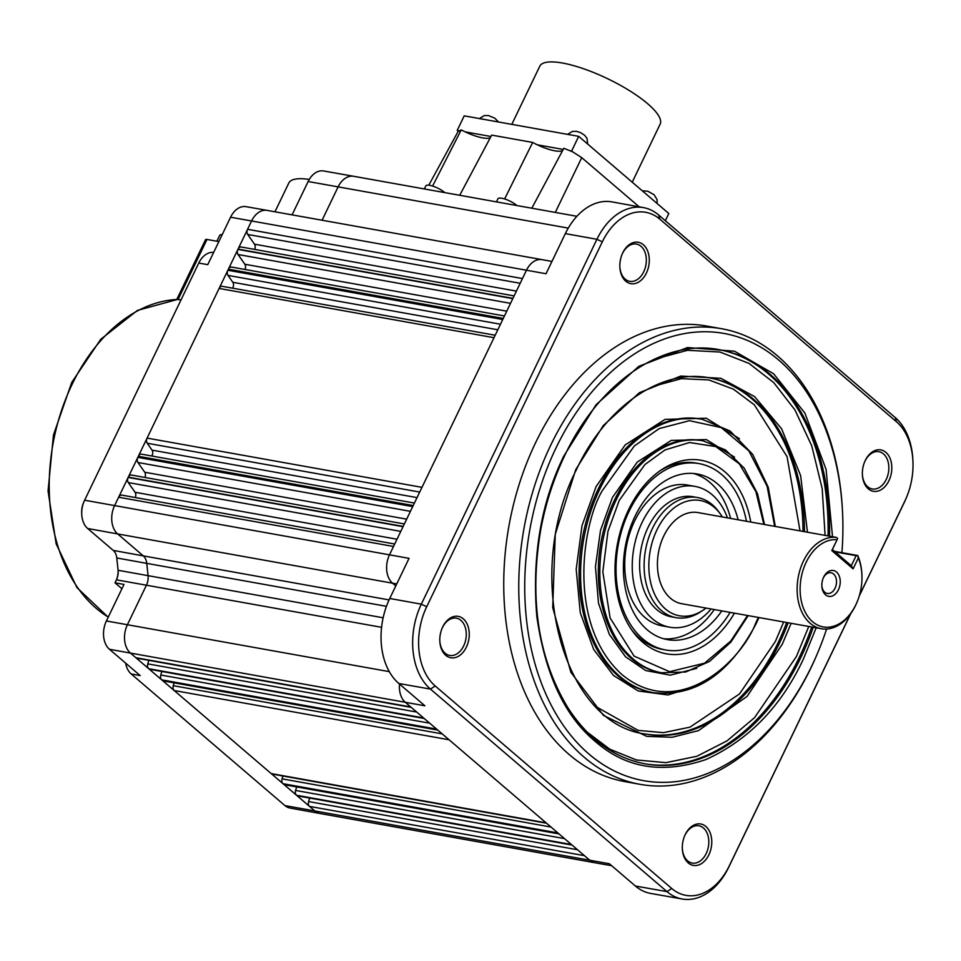 <?xml version="1.0" encoding="UTF-8"?>
<svg xmlns="http://www.w3.org/2000/svg" width="961" height="961" viewBox="0 0 961 961"><rect width="100%" height="100%" fill="white"/><g stroke="black" fill="none" stroke-linecap="round" stroke-linejoin="round"><path stroke-width="1.44" d="M816.189 627.797L803.288 659.33C781.005 706.719 748.547 740.126 705.927 759.538C662.778 774.194 626.007 768.271 595.64 741.736C564.792 716.413 545.187 674.646 536.815 616.445C531.901 556.755 540.851 503.372 563.663 456.307L596.084 404.725L638.789 366.357L687.487 347.546L734.456 351.197L773.629 373.781L804.837 412.978L826.088 469.424L832.514 536.706M587.003 731.97L609.839 749.232L636.374 759.947L665.925 762.662L696.821 756.295L727.033 740.871L754.577 717.639L796.417 656.507L808.754 626.476M791.155 623.317L782.218 644.35L747.021 696.449L698.407 730.648L672.123 737.267L646.669 736.354L603.436 715.392L570.858 672.292L552.719 607.592L555.242 534.424L575.723 469.677L603.304 425.567L639.437 392.689L680.748 376.051L720.894 378.298L754.613 396.617L781.629 428.822L800.621 475.599L807.48 532.226M595.736 706.491L638.116 730.384L663.474 732.654L689.974 727.153L739.49 693.95L775.347 641.516L783.695 621.983M699.632 684.965L668.051 694.971L638.224 690.971L613.49 675.451L593.694 649.48L580.264 612.722L576.192 569.308L581.982 525.751L596.096 486.554L625.191 444.919L665.084 419.368L706.287 418.239L739.514 438.733M758.349 617.442L755.706 623.1C741.82 660.351 679.103 721.855 621.923 674.55C566.245 624.169 582.666 522.58 602.451 490.446L634.332 445.976L659.21 428.57L689.421 420.69L721.23 427.573L748.823 450.829L767.142 486.326L774.674 526.352M696.701 668.363L670.285 675.163L645.696 670.55L625.503 656.771L609.298 634.332L598.475 603.112L595.448 566.69L600.505 530.364L612.433 497.486L637.251 462.073L671.246 440.414L706.323 439.585L734.54 457.16M180.992 299.952L177.665 299.4L137.435 310.415L100.773 339.269L71.703 382.478L53.444 435.069L48.05 490.999L56.17 543.866L76.952 587.615L108.221 617.226M135.189 497.522A4.204 2.895 100.2 0 0 135.225 497.45A4.204 2.895 100.2 0 0 135.081 492.296L128.293 482.566L400.773 531.385M144.847 477.449A4.204 2.895 100.2 0 0 144.883 477.377A4.204 2.895 100.2 0 0 144.739 472.235L137.952 462.505L410.431 511.324M151.754 456.007A4.204 2.895 100.2 0 0 152.174 455.286A4.204 2.895 100.2 0 0 152.03 450.132L147.225 443.237L419.705 492.068M684.556 836.07A18.932 13.034 -79.8 0 1 684.905 835.325A18.932 13.034 -79.8 0 1 698.887 825.799A18.932 13.034 -79.8 0 1 703.452 828.022A18.932 13.034 -79.8 0 1 706.191 853.548A18.932 13.034 -79.8 0 1 692.208 863.074A18.932 13.034 -79.8 0 1 687.644 860.852A18.932 13.034 -79.8 0 1 682.334 848.467M862.377 474.362A18.932 13.034 100.2 0 0 867.687 486.759A18.932 13.034 100.2 0 0 872.252 488.969A18.932 13.034 100.2 0 0 886.234 479.443A18.932 13.034 100.2 0 0 883.495 453.916A18.932 13.034 100.2 0 0 878.931 451.694A18.932 13.034 100.2 0 0 864.948 461.22A18.932 13.034 100.2 0 0 864.6 461.977M868.312 488.849A21.034 14.487 -79.8 0 1 862.389 474.71A21.034 14.487 -79.8 0 1 864.732 461.652A21.034 14.487 -79.8 0 1 885.874 452.355A21.034 14.487 -79.8 0 1 888.913 480.728A21.034 14.487 -79.8 0 1 868.312 488.849M688.268 862.954A21.034 14.487 -79.8 0 1 682.346 848.815A21.034 14.487 -79.8 0 1 684.688 835.746A21.034 14.487 -79.8 0 1 705.83 826.46A21.034 14.487 -79.8 0 1 708.87 854.834A21.034 14.487 -79.8 0 1 688.268 862.954M466.349 647.197A21.034 14.487 -79.8 0 1 450.373 657.684A21.034 14.487 -79.8 0 1 439.826 641.179A21.034 14.487 -79.8 0 1 442.168 628.122A21.034 14.487 -79.8 0 1 442.697 626.944A21.034 14.487 -79.8 0 1 463.31 618.824A21.034 14.487 -79.8 0 1 466.349 647.197M439.814 640.831A18.932 13.034 100.2 0 0 449.688 655.438A18.932 13.034 100.2 0 0 463.67 645.912A18.932 13.034 100.2 0 0 456.367 618.163A18.932 13.034 100.2 0 0 442.384 627.689A18.932 13.034 100.2 0 0 442.036 628.446M646.393 273.092A21.034 14.487 -79.8 0 1 630.416 283.591A21.034 14.487 -79.8 0 1 619.869 267.074A21.034 14.487 -79.8 0 1 622.211 254.016A21.034 14.487 -79.8 0 1 622.74 252.839A21.034 14.487 -79.8 0 1 643.353 244.731A21.034 14.487 -79.8 0 1 646.393 273.092M619.857 266.726A18.932 13.034 100.2 0 0 629.731 281.333A18.932 13.034 100.2 0 0 643.714 271.819A18.932 13.034 100.2 0 0 636.41 244.058A18.932 13.034 100.2 0 0 622.428 253.584A18.932 13.034 100.2 0 0 622.079 254.341M826.592 629.035A227.204 156.403 -79.8 0 1 817.294 653.78L816.754 655.03A231.421 159.298 -79.8 0 1 810.928 667.907A231.421 159.298 -79.8 0 1 640.014 784.32L624.998 781.629A231.421 159.298 -79.8 0 1 535.721 442.456A231.421 159.298 -79.8 0 1 706.623 326.043L721.639 328.734A231.421 159.298 -79.8 0 1 842.497 511.348L842.569 512.706A227.204 156.403 -79.8 0 1 841.908 552.671M640.014 784.32A231.421 159.298 -79.8 0 1 550.737 445.147A231.421 159.298 -79.8 0 1 721.639 328.734M444.763 192.608A11.568 3.147 -154.3 0 0 444.511 192.38A11.568 3.147 -154.3 0 0 433.459 186.35A11.568 3.147 -154.3 0 0 425.819 185.893L424.342 188.957M516.862 205.534A11.568 3.147 -154.3 0 0 516.61 205.306A11.568 3.147 -154.3 0 0 505.558 199.263A11.568 3.147 -154.3 0 0 497.918 198.807L496.453 201.87M817.294 653.78A227.204 156.403 -79.8 0 1 811.564 666.417A227.204 156.403 -79.8 0 1 589.009 754.097A227.204 156.403 -79.8 0 1 556.107 447.718A227.204 156.403 -79.8 0 1 728.738 334.404A227.204 156.403 -79.8 0 1 842.569 512.706M632.218 182.194L660.159 124.137A66.79 18.151 -154.3 0 0 647.654 103.716A66.79 18.151 -154.3 0 0 583.868 68.856A66.79 18.151 -154.3 0 0 539.782 66.213L511.793 124.377M734.444 613.154A98.31 67.678 -79.8 0 1 632.831 631.485A98.31 67.678 -79.8 0 1 628.566 509.75A98.31 67.678 -79.8 0 1 661.841 469.569A98.31 67.678 -79.8 0 1 750.769 522.063M631.533 629.659A94.671 65.168 100.2 0 0 662.634 649.444L665.637 649.984A94.671 65.168 -79.8 0 1 629.119 511.228A94.671 65.168 -79.8 0 1 699.031 463.61A94.671 65.168 -79.8 0 1 746.457 521.294M706.011 608.061A58.585 40.326 -79.8 0 1 702.947 610.283L700.485 611.905A61.011 41.996 -79.8 0 1 676.076 617.659A61.011 41.996 -79.8 0 1 652.543 528.238A61.011 41.996 -79.8 0 1 697.602 497.558A61.011 41.996 -79.8 0 1 718.492 511.42L720.233 513.799A58.585 40.326 -79.8 0 1 722.336 516.946M702.947 610.283A58.585 40.326 -79.8 0 1 656.675 598.198A58.585 40.326 -79.8 0 1 656.916 529.943A58.585 40.326 -79.8 0 1 720.233 513.799M821.379 628.734L681.685 603.7A46.284 31.857 -79.8 0 1 663.823 535.866A46.284 31.857 -79.8 0 1 698.01 512.585L836.659 537.451A46.284 31.857 -79.8 0 0 803.516 560.9A46.284 31.857 -79.8 0 0 821.379 628.734A46.284 31.857 -79.8 0 0 855.554 605.454A46.284 31.857 -79.8 0 0 856.719 602.871L856.996 602.247A44.182 30.416 -79.8 0 1 855.879 604.709A44.182 30.416 -79.8 0 1 812.61 621.755A44.182 30.416 -79.8 0 1 806.207 562.185A44.182 30.416 -79.8 0 1 837.055 539.71L837.62 538.58L836.659 537.451M834.484 551.338L857.741 555.506A46.284 31.857 -79.8 0 1 861.873 574.137L861.909 574.822A44.182 30.416 -79.8 0 1 856.996 602.247M857.741 555.506L858.341 557.945A44.182 30.416 -79.8 0 1 861.909 574.822M838.436 589.766A13.154 9.045 -79.8 0 1 828.442 596.325A13.154 9.045 -79.8 0 1 821.859 586.006A13.154 9.045 -79.8 0 1 823.325 577.849A13.154 9.045 -79.8 0 1 823.649 577.117A13.154 9.045 -79.8 0 1 836.526 572.035A13.154 9.045 -79.8 0 1 838.436 589.766M821.835 585.561A10.523 7.244 100.2 0 0 827.313 593.466A10.523 7.244 100.2 0 0 835.073 588.168A10.523 7.244 100.2 0 0 831.025 572.756A10.523 7.244 100.2 0 0 823.253 578.041A10.523 7.244 100.2 0 0 823.145 578.258M108.281 617.094A166.205 114.407 100.2 0 1 72.171 384.22A166.205 114.407 100.2 0 1 178.109 299.424L206.975 239.457L218.856 241.583M206.975 239.457A4.204 1.141 -154.3 0 0 205.546 239.649L176.776 299.436M222.267 234.508A16.83 4.577 -154.3 0 0 219.589 235.589L216.874 241.223M309.25 179.443A66.79 18.151 -154.3 0 0 288.829 182.986L274.966 211.792M118.131 570.702A16.914 11.64 -79.8 0 1 116.533 579.639M84.039 501.486L83.523 502.723A16.745 11.532 100.2 0 0 81.685 512.958L81.745 514.291A20.962 14.427 -79.8 0 1 84.039 501.486A20.962 14.427 -79.8 0 1 84.616 500.213L198.759 263.05A20.962 14.427 -79.8 0 1 213.642 252.419M611.689 865.717L594.931 862.762A21.034 14.487 -79.8 0 1 594.907 862.762L320.025 813.511A21.034 14.487 -79.8 0 1 320.001 813.499L289.97 808.045A20.962 14.427 -79.8 0 1 284.936 805.594L131.201 673.961A20.962 14.427 -79.8 0 1 125.651 663.138M81.745 514.291A20.962 14.427 -79.8 0 0 87.655 528.49L113.278 550.425A12.697 8.745 -79.8 0 1 116.774 557.969L118.095 570.269A12.697 8.745 -79.8 0 1 118.167 571.314A12.697 8.745 -79.8 0 1 116.774 579.075A12.697 8.745 -79.8 0 1 116.437 579.843L114.996 582.81L121.927 588.745M308.133 181.521L338.128 186.866A21.034 14.487 -79.8 0 1 353.648 176.283L323.593 170.974A20.962 14.427 -79.8 0 0 308.133 181.521L292.084 214.856M131.201 673.961L140.198 675.595L109.446 649.276L130.456 653.084L148.703 668.7L423.585 717.951L410.755 706.96L135.861 657.708A4.204 2.895 100.2 0 0 136.882 658.201L411.212 707.356M320.001 813.499A21.034 14.487 -79.8 0 1 314.956 811.036L309.55 806.411L584.432 855.662L571.591 844.671L296.709 795.42L309.55 806.411A4.204 2.895 -79.8 0 1 308.613 801.57L309.67 798.05M442.192 733.88L173.268 685.698A4.204 2.895 -79.8 0 0 174.193 690.527L449.087 739.778L437.291 729.687L162.409 680.436L174.193 690.527L296.541 795.276L571.423 844.527L558.581 833.535L283.699 784.284A4.204 2.895 100.2 0 0 284.708 784.777L559.05 833.932M416.69 712.053L147.766 663.871A4.204 2.895 100.2 0 0 148.703 668.7L161.712 679.847L436.594 729.099L423.765 718.107L148.871 668.856A4.204 2.895 100.2 0 0 149.892 669.349L424.221 718.492M114.996 582.81L123.993 584.444L106.407 620.974A20.986 14.451 100.2 0 0 109.446 649.276M198.759 263.05L207.756 264.659L230.58 217.222L251.578 220.97L238.04 249.115L512.922 298.366L522.46 278.558L247.566 229.307A4.204 2.895 100.2 0 0 247.71 234.46L520.189 283.279M87.655 528.49L117.662 533.932A21.034 14.487 -79.8 0 1 114.611 505.57L118.635 497.221L393.517 546.473L403.043 526.676L128.161 477.425L118.635 497.221A4.204 2.895 -79.8 0 1 121.735 495.107L394.707 544.01M495.179 335.233L222.219 286.318A4.204 2.895 -79.8 0 0 219.108 288.432L494.002 337.695L502.747 319.508L227.865 270.257L219.108 288.432L128.293 477.161L403.176 526.412L412.701 506.603L137.819 457.352A4.204 2.895 100.2 0 0 137.952 462.505M241.607 247.133A4.204 2.895 100.2 0 0 241.151 246.989A4.204 2.895 100.2 0 0 238.04 249.115L228.382 269.176L503.264 318.427L512.802 298.631L237.908 249.379A4.204 2.895 100.2 0 0 238.052 254.521L510.531 303.34M564.527 838.617L295.604 790.435A4.204 2.895 100.2 0 0 296.541 795.276L296.709 795.42A4.204 2.895 100.2 0 0 297.718 795.912L572.059 845.067M295.604 790.435L296.661 786.915M550.989 827.037L282.066 778.854A4.204 2.895 100.2 0 0 283.002 783.683L557.885 832.935L546.1 822.844L271.218 773.593A4.204 2.895 100.2 0 0 272.227 774.085L546.557 823.241M282.066 778.854L282.93 776.007M429.699 723.189L160.775 675.006A4.204 2.895 100.2 0 0 161.712 679.847L162.409 680.436A4.204 2.895 100.2 0 0 163.418 680.929L437.76 730.084M173.268 685.698L174.121 682.851M160.775 675.006L161.832 671.487M147.766 663.871L148.823 660.351M522.46 278.558L526.472 270.221L251.578 220.97A21.034 14.487 -79.8 0 1 267.098 210.375L246.064 206.663A20.986 14.451 100.2 0 0 230.58 217.222M131.861 475.178A4.204 2.895 100.2 0 0 131.393 475.034A4.204 2.895 100.2 0 0 128.293 477.161L128.161 477.425A4.204 2.895 100.2 0 0 128.293 482.566M141.904 454.301A4.204 2.895 100.2 0 0 141.447 454.157A4.204 2.895 100.2 0 0 138.336 456.283L413.218 505.534L421.975 487.347L147.093 438.096A4.204 2.895 100.2 0 0 147.225 443.237M232.526 288.168A4.204 2.895 100.2 0 0 232.814 282.294L227.997 275.399L500.477 324.217M231.949 267.206A4.204 2.895 100.2 0 0 231.493 267.062A4.204 2.895 100.2 0 0 228.382 269.176L227.865 270.257A4.204 2.895 100.2 0 0 227.997 275.399M244.935 269.476A4.204 2.895 100.2 0 0 244.839 264.251L238.052 254.521M254.593 249.404A4.204 2.895 100.2 0 0 254.497 244.19L247.71 234.46M118.095 570.269L148.078 575.663A12.625 8.685 -79.8 0 1 146.432 585.189L127.417 624.71A21.034 14.487 -79.8 0 0 130.456 653.084L424.894 705.794L398.875 683.511L430.456 689.097L666.982 891.616L635.413 886.03L609.394 863.747L284.936 805.594M551.938 261.44L542.028 259.638A21.034 14.487 -79.8 0 1 542.028 259.638A21.034 14.487 -79.8 0 0 526.472 270.221L546.028 273.741L565.344 233.607L596.925 239.289L421.326 604.169L389.746 598.475L409.062 558.341L84.616 500.213M850.557 613.887L729.315 865.813A58.777 40.458 -79.8 0 1 671.751 888.493L435.213 685.986L430.456 689.097A62.994 43.353 -79.8 0 1 421.326 604.169L426.708 606.727L602.307 241.86L596.925 239.289A62.994 43.353 -79.8 0 1 643.522 207.624A62.994 43.353 -79.8 0 1 658.621 214.988L895.159 417.494A62.994 43.353 -79.8 0 1 912.89 460.151L912.95 461.484A58.777 40.458 100.2 0 0 896.409 421.687L895.159 417.494M904.277 502.435L904.914 500.945A58.777 40.458 100.2 0 0 906.511 497.39L905.995 498.627A62.994 43.353 -79.8 0 1 904.277 502.435L859.254 596M850.809 613.538L728.678 867.302A62.994 43.353 -79.8 0 1 682.238 899.003A62.994 43.353 -79.8 0 1 666.982 891.616L671.751 888.493M635.413 886.03A63.066 43.413 100.2 0 0 650.681 893.43L682.238 899.003M389.746 598.475A63.066 43.413 100.2 0 0 398.875 683.511M643.522 207.624L611.989 201.894A63.066 43.413 100.2 0 0 565.344 233.607M658.621 214.988L659.871 219.18L896.409 421.687M904.914 500.945L859.386 595.544M906.511 497.39A58.777 40.458 100.2 0 0 912.95 461.484M659.871 219.18A58.777 40.458 100.2 0 0 602.307 241.86M426.708 606.727A58.777 40.458 100.2 0 0 435.213 685.986M432.582 186.062L461.232 129.879L458.289 131.381M639.185 206.831L581.729 157.64L572.744 151.886L563.831 148.27L531.817 208.213M504.621 198.951L532.67 142.444A26.295 7.147 -154.3 0 0 537.295 144.799A26.295 7.147 -154.3 0 0 562.593 150.589M461.232 129.879A26.295 7.147 -154.3 0 0 465.196 131.873A26.295 7.147 -154.3 0 0 490.266 137.783M532.67 142.444L491.696 135.105L459.706 195.287M458.217 131.309L457.196 130.444L458.577 130.696M570.281 150.709L571.663 150.949L578.69 136.354L464.223 115.849L457.196 130.444M537.295 144.799L563.206 149.435M571.663 150.949L572.744 151.886M465.196 131.873L490.951 136.498M578.69 136.354L668.808 213.51L665.336 220.73M825.079 535.385L822.196 488.644L811.745 445.832L794.951 409.927L773.749 382.61L749.027 363.414L719.993 352.038L687.487 350.297L653.744 359.426M800.02 530.892L787.047 456.595L754.361 404.857L733.399 389.157L708.834 379.919L681.445 378.658L653.096 386.358M747.526 615.496L730.84 640.963L704.569 663.174L669.625 671.715L634.116 656.147L610.115 617.971L602.823 571.819L607.953 531.373L619.28 500.357L644.879 464.583L665 449.928L689.542 442.528L715.801 446.577L739.309 463.827L755.911 491.696L763.851 524.406M699.031 463.61L696.028 463.07A94.671 65.168 100.2 0 0 659.991 470.842M835.145 551.902L856.143 555.662L851.29 565.729L832.37 549.536L831.818 550.617L837.055 539.722M857.62 555.71L856.143 555.662M832.37 549.536L837.62 538.58M858.341 557.945L853.104 568.84L831.818 550.617M853.104 568.84L851.29 565.729M676.076 617.659L671.571 616.854A61.011 41.996 -79.8 0 1 648.038 527.433A61.011 41.996 -79.8 0 1 693.097 496.741L697.602 497.558M738.12 519.769A84.148 57.924 100.2 0 0 697.169 473.965A84.148 57.924 100.2 0 0 635.029 516.297A84.148 57.924 100.2 0 0 667.487 639.63A84.148 57.924 100.2 0 0 721.795 610.884M663.763 638.777A84.148 57.924 100.2 0 0 714.275 609.538M694.947 486.386L687.439 485.041A71.534 49.239 100.2 0 0 634.608 521.03A71.534 49.239 100.2 0 0 662.201 625.863L669.721 627.209A71.534 49.239 -79.8 0 1 642.116 522.376A71.534 49.239 -79.8 0 1 694.947 486.386A71.534 49.239 -79.8 0 1 727.453 517.859M730.132 612.385A94.671 65.168 -79.8 0 1 665.637 649.984M711.128 608.974A71.534 49.239 -79.8 0 1 669.721 627.209M730.6 518.423A84.148 57.924 100.2 0 0 693.386 473.473M813.222 627.269A210.375 144.811 -79.8 0 1 801.306 656.567A210.375 144.811 -79.8 0 1 800.597 658.057A210.375 144.811 -79.8 0 1 645.227 763.875C614.223 757.977 588.492 739.345 568.047 707.993C538.244 658.717 529.127 599.364 540.695 529.919C545.476 504.129 553.272 479.791 564.071 456.931C598.355 382.766 663.102 338.452 719.441 349.72A210.375 144.811 -79.8 0 1 829.547 536.178M644.483 763.743A210.375 144.811 100.2 0 0 799.096 657.78A210.375 144.811 100.2 0 0 799.804 656.291A210.375 144.811 100.2 0 0 811.721 627.004M788.176 622.788A180.92 124.546 -79.8 0 1 780.248 641.576A180.92 124.546 -79.8 0 1 779.539 643.065A180.92 124.546 -79.8 0 1 645.912 734.084C562.846 724.534 522.556 575.159 576.12 470.301C605.586 406.383 661.324 368.207 709.735 377.901A180.92 124.546 -79.8 0 1 804.501 531.697M645.167 733.94A180.92 124.546 100.2 0 0 778.038 642.801A180.92 124.546 100.2 0 0 778.746 641.311A180.92 124.546 100.2 0 0 786.675 622.512M702.311 419.32L700.809 419.044A138.852 95.583 100.2 0 0 598.775 487.852A138.852 95.583 100.2 0 0 598.271 488.897A138.852 95.583 100.2 0 0 651.834 692.4L653.336 692.665A138.852 95.583 -79.8 0 1 599.772 489.161A138.852 95.583 -79.8 0 1 600.277 488.116A138.852 95.583 -79.8 0 1 702.311 419.32L730 430.96L752.655 454.349L768.223 487.215L775.311 526.46M703.116 440.835L701.614 440.558A117.807 81.096 100.2 0 0 615.112 498.783A117.807 81.096 100.2 0 0 614.596 499.828A117.807 81.096 100.2 0 0 660.051 672.496L661.552 672.76A117.807 81.096 -79.8 0 1 616.109 500.092A117.807 81.096 -79.8 0 1 616.614 499.047A117.807 81.096 -79.8 0 1 703.104 440.835L725.507 449.952L744.15 468.103L757.508 493.678L764.512 524.526M397.001 539.229L135.081 492.296M406.659 519.156L144.739 472.235M417.026 497.618L152.03 450.132M381.577 627.317L116.437 579.843M116.774 557.969L146.757 563.374L148.078 575.663L383.139 617.779M113.278 550.425L143.285 555.878A12.625 8.685 -79.8 0 1 146.757 563.374L386.442 606.319M395.776 585.946L392.544 583.183L117.662 533.932L143.285 555.878L389.073 599.904M568.263 228.105L338.128 186.866L322.079 220.225M353.648 176.283A21.034 14.487 -79.8 0 1 353.672 176.283L576.888 216.285M594.907 862.762A21.034 14.487 -79.8 0 1 589.838 860.287L584.432 855.662M389.301 671.643L106.407 620.974M449.087 739.778L546.1 822.844M399.524 684.076A21.034 14.487 -79.8 0 0 405.35 702.335L410.755 706.96M396.737 583.928L392.544 583.183A21.034 14.487 -79.8 0 1 389.505 554.821L393.517 546.473M267.098 210.375A21.034 14.487 -79.8 0 1 267.122 210.387L542.004 259.638M494.002 337.695L421.975 487.347M436.594 729.099L437.291 729.687M557.885 832.935L558.581 833.535M577.537 849.752L308.613 801.57M503.264 318.427L502.747 319.508M413.218 505.534L412.701 506.603M497.81 329.779L232.814 282.294M506.759 311.184L244.839 264.251M516.417 291.111L254.497 244.19M729.315 865.813L728.678 867.302M581.729 157.64L555.314 212.417M828.046 535.914A210.375 144.811 100.2 0 0 718.684 349.588M803 531.421A180.92 124.546 100.2 0 0 708.99 377.769M653.336 692.665C695.067 697.205 729.315 674.238 756.091 623.761L758.986 617.551M498.495 121.987L494.843 118.215L488.392 115.524L484.236 115.584L479.419 118.575M587.676 144.054L587.015 138.396L584.684 135.297L580.792 132.738L576.588 131.321L572.444 131.393L567.615 134.372M657.132 203.516L657.072 199.564L654.129 194.759L647.786 191.215L642.236 190.771M131.393 475.034L404.365 523.949M141.447 454.157L414.407 503.071M504.453 315.965L231.493 267.062M514.111 295.904L241.151 246.989M458.433 130.9L428.786 185.197M748.187 615.617L730.901 642.104L709.506 661.444L685.722 671.991L661.552 672.76"/></g></svg>
